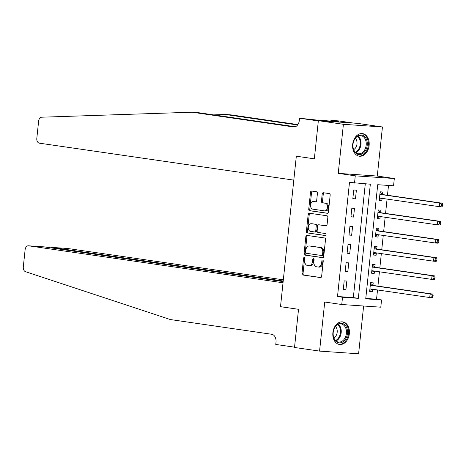 <?xml version="1.0" encoding="UTF-8"?>
<svg xmlns="http://www.w3.org/2000/svg" width="466" height="466" viewBox="0 0 466 466"><rect width="100%" height="100%" fill="white"/><g stroke="black" fill="none" stroke-linecap="round" stroke-linejoin="round"><path stroke-width="0.7" d="M304.368 257.378A1.008 0.693 -86.1 0 0 304.333 257.378A1.008 0.693 -86.1 0 0 303.576 258.281L301.98 273.443A1.439 0.99 -86.1 0 0 302.813 275.01L320.515 277.585A1.439 0.99 -86.1 0 0 320.561 277.59A1.439 0.99 -86.1 0 0 321.645 276.297L323.241 261.135A1.008 0.693 -86.1 0 0 322.658 260.04A1.008 0.693 -86.1 0 0 322.618 260.034A1.008 0.693 -86.1 0 0 321.86 260.937L321.657 262.9A4.596 3.175 -86.1 0 1 318.196 267.024A4.596 3.175 -86.1 0 1 318.028 267.006L316.554 266.791A4.596 3.175 -86.1 0 1 313.886 261.77L314.096 259.807A1.008 0.693 -86.1 0 0 313.513 258.706A1.008 0.693 -86.1 0 0 313.478 258.706A1.008 0.693 -86.1 0 0 312.721 259.609L312.511 261.572A4.596 3.175 -86.1 0 1 309.051 265.696A4.596 3.175 -86.1 0 1 308.888 265.678L307.409 265.463A4.596 3.175 -86.1 0 1 304.747 260.442L304.95 258.479A1.008 0.693 -86.1 0 0 304.368 257.378M304.834 257.768A1.008 0.693 -86.1 0 0 304.63 258.35L303.034 273.513A1.439 0.99 -86.1 0 0 303.867 275.086L320.847 277.55M323.124 260.424A1.008 0.693 -86.1 0 0 322.921 261.007L322.711 262.97L321.657 262.9M313.979 259.096A1.008 0.693 -86.1 0 0 313.775 259.679L313.566 261.642L312.511 261.572M352.669 144.338A11.411 8.237 98.3 0 0 359.257 156.192A11.411 8.237 98.3 0 0 369.13 145.468A11.411 8.237 98.3 0 0 362.536 133.608A11.411 8.237 98.3 0 0 352.669 144.338M332.881 332.619A11.411 8.237 98.3 0 0 339.469 344.473A11.411 8.237 98.3 0 0 349.343 333.749A11.411 8.237 98.3 0 0 342.749 321.889A11.411 8.237 98.3 0 0 332.881 332.619M317.439 193.32A1.439 0.99 -86.1 0 0 316.606 191.747L311.643 191.025A1.439 0.99 -86.1 0 0 311.591 191.019A1.439 0.99 -86.1 0 0 310.507 192.312L308.737 209.152A1.439 0.99 -86.1 0 0 309.57 210.719L327.272 213.294A1.439 0.99 -86.1 0 0 327.318 213.3A1.439 0.99 -86.1 0 0 328.402 212.007L330.173 195.167A1.439 0.99 -86.1 0 0 329.34 193.6L323.34 192.726A1.439 0.99 -86.1 0 0 323.288 192.72A1.439 0.99 -86.1 0 0 322.21 194.013L321.453 201.219A1.439 0.99 -86.1 0 0 322.286 202.786L325.256 203.223A3.839 2.656 -86.1 0 1 327.499 207.318A3.839 2.656 -86.1 0 1 324.592 210.871A3.839 2.656 -86.1 0 1 324.458 210.853L312.803 209.164A3.839 2.656 -86.1 0 1 310.566 205.063A3.839 2.656 -86.1 0 1 313.467 201.51A3.839 2.656 -86.1 0 1 313.606 201.528L315.546 201.807A1.439 0.99 -86.1 0 0 315.599 201.813A1.439 0.99 -86.1 0 0 316.682 200.526L317.439 193.32M354.51 183.109L355.273 175.839L394.318 178.519L393.554 185.788L377.722 184.705L365.728 298.834L381.555 299.923L380.792 307.193L341.753 304.514L342.516 297.244L358.342 298.327L370.336 184.198L349.5 182.381L337.506 296.516L342.516 297.244M353.548 123.076L338.59 120.904L330.936 120.379L338.415 121.591L318.051 120.193L299.545 118.224L318.33 120.95L314.346 158.824L318.36 120.659L343.401 124.3L338.246 173.369L355.273 175.839M341.753 304.514L324.72 302.038L319.565 351.108L294.518 347.467L298.531 309.302L280.503 306.686L296.318 156.209L314.346 158.824L296.318 156.209L293.801 180.121L39.365 143.167A4.386 3.035 -86.1 0 1 36.814 138.367L38.626 121.143A4.386 3.035 -86.1 0 1 41.719 117.199L192.12 112.213L293.545 126.944A7.316 5.056 -86.1 0 0 293.807 126.973A7.316 5.056 -86.1 0 0 299.318 120.403L299.545 118.224M306.978 235.412A1.439 0.99 -86.1 0 0 306.925 235.406A1.439 0.99 -86.1 0 0 305.842 236.693L304.071 253.533A1.439 0.99 -86.1 0 0 304.904 255.106L322.606 257.675A1.439 0.99 -86.1 0 0 322.658 257.681A1.439 0.99 -86.1 0 0 323.736 256.393L325.507 239.553A1.439 0.99 -86.1 0 0 324.674 237.98L306.978 235.412M306.407 231.346L308.177 214.506A1.439 0.99 -86.1 0 1 309.255 213.212A1.439 0.99 -86.1 0 1 309.308 213.218L327.01 215.787A1.439 0.99 -86.1 0 1 327.843 217.36L327.085 224.565A1.439 0.99 -86.1 0 1 326.002 225.859A1.439 0.99 -86.1 0 1 325.95 225.853L318.773 224.81A1.439 0.99 -86.1 0 0 318.721 224.804A1.439 0.99 -86.1 0 0 317.637 226.092L317.136 230.874A1.439 0.99 -86.1 0 0 317.969 232.441L325.443 233.53A1.008 0.693 -86.1 0 1 326.025 234.602A1.008 0.693 -86.1 0 1 325.268 235.528A1.008 0.693 -86.1 0 1 325.233 235.528L307.24 232.913A1.439 0.99 -86.1 0 1 306.407 231.346L307.461 231.416L309.232 214.576L308.177 214.506M318.36 120.659L357.399 123.339L382.446 126.979L343.401 124.3M319.565 351.108L358.604 353.787L363.626 306.011M337.506 296.516L353.333 297.599L365.292 183.849M345.918 289.77L346.838 281.045L344.199 280.864L343.285 289.59L345.918 289.77L343.302 289.392M347.828 271.596L348.749 262.871L346.11 262.69L345.195 271.416L347.828 271.596L345.213 271.218M349.739 253.422L350.659 244.697L348.02 244.516L347.1 253.242L349.739 253.422L347.123 253.044M351.649 235.248L352.57 226.523L349.931 226.342L349.011 235.068L351.649 235.248L349.034 234.87M353.56 217.074L354.48 208.349L351.842 208.168L350.921 216.894L353.56 217.074L350.945 216.696M355.471 198.9L356.385 190.175L353.752 189.994L352.832 198.72L355.471 198.9L352.855 198.522M365.769 298.456L376.545 299.195L377.518 289.957M377.92 286.124L379.429 271.783M379.831 267.95L381.339 253.609M381.741 249.776L383.25 235.435M383.652 231.602L385.161 217.261M385.563 213.428L387.071 199.087M387.473 195.254L388.504 185.445M372.969 285.221L373.219 282.856L370.581 282.676L369.66 291.401L372.299 291.582L372.544 289.235M374.88 267.047L375.124 264.682L372.491 264.502L371.571 273.227L374.21 273.408L374.454 271.061M376.79 248.873L377.035 246.508L374.402 246.328L373.482 255.053L376.12 255.234L376.365 252.887M378.701 230.699L378.945 228.334L376.307 228.154L375.392 236.879L378.031 237.06L378.276 234.713M380.611 212.525L380.856 210.16L378.217 209.98L377.303 218.705L379.941 218.886L380.186 216.539M382.522 194.351L382.767 191.986L380.128 191.806L379.213 200.531L381.852 200.712L382.097 198.365M338.246 173.369L377.285 176.049L382.446 126.979M377.285 176.049L394.318 178.519M376.545 299.195L381.555 299.923M353.333 297.599L358.342 298.327M372.299 291.582L369.684 291.198M374.21 273.408L371.594 273.024M376.12 255.234L373.505 254.85M378.031 237.06L375.415 236.676M379.941 218.886L377.326 218.507M381.852 200.712L379.237 200.333M309.942 265.754A4.596 3.175 -86.1 0 0 310.106 265.771A4.596 3.175 -86.1 0 0 313.566 261.642M319.088 267.082A4.596 3.175 -86.1 0 0 319.251 267.1A4.596 3.175 -86.1 0 0 322.711 262.97M307.7 235.516A1.439 0.99 -86.1 0 0 306.896 236.769L305.125 253.609A1.439 0.99 -86.1 0 0 305.958 255.176L322.938 257.64M305.614 252.164A1.008 0.693 -86.1 0 0 306.197 253.265L321.732 255.519A1.008 0.693 -86.1 0 0 321.767 255.525A1.008 0.693 -86.1 0 0 322.524 254.622L322.746 252.549A4.596 3.175 -86.1 0 0 320.078 247.528L309.459 245.984A4.596 3.175 -86.1 0 0 309.29 245.966A4.596 3.175 -86.1 0 0 305.83 250.096L305.614 252.164M321.808 255.525L322.787 255.595A1.008 0.693 -86.1 0 0 322.822 255.595A1.008 0.693 -86.1 0 0 323.579 254.692L322.524 254.622M310.181 246.036A4.596 3.175 -86.1 0 1 310.35 246.042A4.596 3.175 -86.1 0 1 310.513 246.06L321.132 247.597A4.596 3.175 -86.1 0 1 323.8 252.624L323.579 254.692M310.03 213.323A1.439 0.99 -86.1 0 0 309.232 214.576M326.282 225.818L319.827 224.88A1.439 0.99 -86.1 0 0 319.775 224.874A1.439 0.99 -86.1 0 0 319.723 224.874M325.507 235.487L307.24 232.913M311.323 223.727A3.839 2.656 -86.1 0 0 311.183 223.709A3.839 2.656 -86.1 0 0 308.282 227.262A3.839 2.656 -86.1 0 0 310.519 231.363L314.626 231.957A1.439 0.99 -86.1 0 0 314.678 231.963A1.439 0.99 -86.1 0 0 315.762 230.676L316.263 225.894A1.439 0.99 -86.1 0 0 315.43 224.321L312.377 223.797A3.839 2.656 -86.1 0 0 312.237 223.785A3.839 2.656 -86.1 0 0 312.103 223.779M314.731 231.963L315.68 232.027A1.439 0.99 -86.1 0 0 315.732 232.033A1.439 0.99 -86.1 0 0 316.816 230.746L315.762 230.676M312.377 223.797L316.484 224.396A1.439 0.99 -86.1 0 1 317.317 225.963L316.816 230.746M307.461 231.416A1.439 0.99 -86.1 0 0 308.294 232.983M314.387 201.58A3.839 2.656 -86.1 0 1 314.521 201.586A3.839 2.656 -86.1 0 1 314.661 201.597L315.878 201.778M325.513 210.929A3.839 2.656 -86.1 0 0 325.647 210.941A3.839 2.656 -86.1 0 0 328.553 207.393A3.839 2.656 -86.1 0 0 326.311 203.293L325.256 203.223M324.062 192.831A1.439 0.99 -86.1 0 0 323.264 194.083L322.507 201.289A1.439 0.99 -86.1 0 0 323.34 202.861L326.311 203.293M312.366 191.13A1.439 0.99 -86.1 0 0 311.562 192.382L309.791 209.222A1.439 0.99 -86.1 0 0 310.624 210.795L327.604 213.259M369.911 289.036L370.045 288.978A1.462 1.014 93.9 0 1 370.377 288.92A1.462 1.014 93.9 0 1 370.429 288.926L429.734 297.541L430.112 293.906L432.751 294.087L373.452 285.472A1.462 1.014 93.9 0 1 373.085 285.314L370.511 283.311M369.771 290.365L372.515 289.229M432.093 295.24L431.941 296.696L432.996 296.766L433.147 295.31L432.093 295.24L430.112 293.906L370.814 285.291A1.462 1.014 93.9 0 1 370.447 285.134L370.33 285.041M432.996 296.766L432.372 297.722L429.734 297.541L431.941 296.696M432.751 294.087L433.147 295.31M283.322 279.821L67.617 248.489L51.843 247.411L51.784 247.976M283.2 281.01L51.685 247.394L67.459 248.477A4.386 3.035 93.9 0 1 67.617 248.489M294.553 347.176L298.531 309.302L280.503 306.686L283.013 282.769L28.572 245.809A4.386 3.035 -86.1 0 0 28.414 245.792A4.386 3.035 -86.1 0 0 25.112 249.735L23.3 266.96A4.386 3.035 -86.1 0 0 25.484 271.672L170.329 319.542L271.754 334.273A7.316 5.056 93.9 0 1 276 342.271L275.767 344.45L294.553 347.176M283.142 281.58L44.352 246.893L28.572 245.809M44.014 246.869L44.352 246.893M50.695 247.813L51.685 247.394M192.12 112.213L197.899 112.609L295.298 126.758M297.593 124.987L225.381 114.496L231.159 114.892L297.879 124.585M225.381 114.496L213.579 114.886M330.936 120.379L330.866 121.073M371.821 270.863L371.955 270.804A1.462 1.014 93.9 0 1 372.287 270.746A1.462 1.014 93.9 0 1 372.34 270.752L431.644 279.367L432.023 275.732L434.662 275.913L375.363 267.298A1.462 1.014 93.9 0 1 374.996 267.14L372.421 265.137M371.682 272.191L374.425 271.055M434.003 277.066L433.852 278.522L434.906 278.592L435.058 277.136L434.003 277.066L432.023 275.732L372.724 267.117A1.462 1.014 93.9 0 1 372.357 266.96L372.241 266.867M434.906 278.592L434.283 279.548L431.644 279.367L433.852 278.522M434.662 275.913L435.058 277.136M373.732 252.689L373.866 252.63A1.462 1.014 93.9 0 1 374.198 252.572A1.462 1.014 93.9 0 1 374.25 252.578L433.555 261.193L433.933 257.558L436.572 257.739L377.268 249.124A1.462 1.014 93.9 0 1 376.907 248.966L374.332 246.963M373.592 254.017L376.336 252.881M435.914 258.892L435.762 260.348L436.817 260.418L436.968 258.962L435.914 258.892L433.933 257.558L374.635 248.943A1.462 1.014 93.9 0 1 374.268 248.786L374.151 248.693M436.817 260.418L436.193 261.374L433.555 261.193L435.762 260.348M436.572 257.739L436.968 258.962M375.643 234.515L375.777 234.456A1.462 1.014 93.9 0 1 376.109 234.398A1.462 1.014 93.9 0 1 376.161 234.404L435.465 243.019L435.844 239.384L438.483 239.565L379.178 230.95A1.462 1.014 93.9 0 1 378.817 230.792L376.243 228.794M375.503 235.843L378.241 234.707M437.824 240.718L437.673 242.174L438.727 242.244L438.879 240.794L437.824 240.718L435.844 239.384L376.545 230.769A1.462 1.014 93.9 0 1 376.178 230.612L376.062 230.519M438.727 242.244L438.104 243.2L435.465 243.019L437.673 242.174M438.483 239.565L438.879 240.794M377.553 216.34L377.687 216.282A1.462 1.014 93.9 0 1 378.019 216.224A1.462 1.014 93.9 0 1 378.072 216.23L437.376 224.845L437.755 221.21L440.393 221.391L381.089 212.776A1.462 1.014 93.9 0 1 380.728 212.618L378.153 210.62M377.413 217.669L380.151 216.533M439.735 222.544L439.584 224L440.638 224.07L440.789 222.62L439.735 222.544L437.755 221.21L378.45 212.595A1.462 1.014 93.9 0 1 378.089 212.438L377.973 212.345M440.638 224.07L440.009 225.026L437.376 224.845L439.584 224M440.393 221.391L440.789 222.62M345.958 338.398A9.873 7.13 -81.7 0 1 335.852 341.322A9.873 7.13 -81.7 0 1 334.658 327.738A9.873 7.13 -81.7 0 1 344.764 324.814A9.873 7.13 -81.7 0 1 345.958 338.398M334.576 328.058A9.145 6.6 98.3 0 0 338.491 342.044A9.145 6.6 98.3 0 0 345.044 337.926A9.145 6.6 98.3 0 0 341.124 323.946A9.145 6.6 98.3 0 0 334.576 328.058M333.889 337.914A6.512 4.701 98.3 0 0 336.219 335.444A6.512 4.701 98.3 0 0 335.537 326.59M338.677 344.287L338.561 344.269A11.335 8.184 98.3 0 0 338.677 344.287A11.335 8.184 98.3 0 0 346.797 339.184A11.335 8.184 98.3 0 0 341.939 321.843A11.335 8.184 98.3 0 0 341.811 321.825L341.939 321.843M353.414 149.271A9.873 7.13 -81.7 0 1 357.428 136.043A9.873 7.13 -81.7 0 1 366.783 140.301A9.873 7.13 -81.7 0 1 362.764 153.53A9.873 7.13 -81.7 0 1 353.414 149.271M365.787 140.563A9.145 6.6 98.3 0 0 360.911 135.664A9.145 6.6 98.3 0 0 354.475 139.573A9.145 6.6 98.3 0 0 353.409 148.864A9.145 6.6 98.3 0 0 358.284 153.763A9.145 6.6 98.3 0 0 364.715 149.854A9.145 6.6 98.3 0 0 365.787 140.563M353.677 149.638A6.512 4.701 98.3 0 0 356.688 140.697A6.512 4.701 98.3 0 0 355.325 138.309M358.337 155.988A11.335 8.184 98.3 0 0 358.471 156.005A11.335 8.184 98.3 0 0 366.445 151.165A11.335 8.184 98.3 0 0 367.773 139.637A11.335 8.184 98.3 0 0 361.727 133.567A11.335 8.184 98.3 0 0 361.599 133.55M379.464 198.167L379.598 198.108A1.462 1.014 93.9 0 1 379.93 198.05A1.462 1.014 93.9 0 1 379.982 198.056L439.287 206.671L439.665 203.036L442.304 203.217L383 194.607A1.462 1.014 93.9 0 1 382.638 194.444L380.064 192.446M379.324 199.495L382.062 198.359M441.646 204.37L441.494 205.826L442.549 205.896L442.7 204.446L441.646 204.37L439.665 203.036L380.361 194.421A1.462 1.014 93.9 0 1 380 194.264L379.883 194.171M442.549 205.896L441.919 206.852L439.287 206.671L441.494 205.826M442.304 203.217L442.7 204.446M304.63 258.35L303.576 258.281M322.921 261.007L321.86 260.937M313.775 259.679L312.721 259.609M303.867 275.086L302.813 275.01M303.034 273.513L301.98 273.443M305.958 255.176L304.904 255.106M305.125 253.609L304.071 253.533M306.896 236.769L305.842 236.693M323.8 252.624L322.746 252.549M321.132 247.597L320.078 247.528M310.513 246.06L309.459 245.984M319.827 224.88L318.773 224.81M317.317 225.963L316.263 225.894M316.484 224.396L315.43 224.321M314.661 201.597L313.606 201.528M323.34 202.861L322.286 202.786M322.507 201.289L321.453 201.219M323.264 194.083L322.21 194.013M310.624 210.795L309.57 210.719M309.791 209.222L308.737 209.152M311.562 192.382L310.507 192.312M371.437 289.071L370.045 288.978M373.452 285.472L370.814 285.291M373.085 285.314L370.447 285.134M294.069 126.979L293.545 126.944M373.348 270.897L371.955 270.804M375.363 267.298L372.724 267.117M374.996 267.14L372.357 266.96M375.258 252.723L373.866 252.63M377.268 249.124L374.635 248.943M376.907 248.966L374.268 248.786M377.169 234.549L375.777 234.456M379.178 230.95L376.545 230.769M378.817 230.792L376.178 230.612M379.079 216.381L377.687 216.282M381.089 212.776L378.45 212.595M380.728 212.618L378.089 212.438M338.403 324.319A9.145 6.6 -81.7 0 1 339.825 337.168A9.145 6.6 -81.7 0 1 335.992 340.908M335.549 340.506A8.842 6.384 98.3 0 0 339.155 336.935A8.842 6.384 98.3 0 0 337.867 324.575M358.191 136.037A9.145 6.6 -81.7 0 1 360.567 139.806A9.145 6.6 -81.7 0 1 355.779 152.627M355.342 152.231A8.842 6.384 98.3 0 0 359.868 139.87A8.842 6.384 98.3 0 0 357.655 136.299M380.99 198.207L379.598 198.108M383 194.607L380.361 194.421M382.638 194.444L380 194.264M310.106 265.771L309.051 265.696M319.251 267.1L318.196 267.024M322.822 255.595L321.767 255.525M310.35 246.042L309.29 245.966M319.775 224.874L318.721 224.804M312.237 223.785L311.183 223.709M315.732 232.033L314.678 231.963M314.521 201.586L313.467 201.51M325.647 210.941L324.592 210.871M28.414 245.792L44.188 246.875"/></g></svg>
